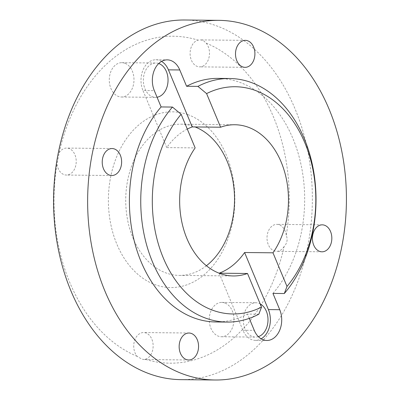 <?xml version="1.0" encoding="UTF-8"?>
<svg xmlns="http://www.w3.org/2000/svg" width="400" height="400" viewBox="0 0 400 400"><rect width="100%" height="100%" fill="white"/><g stroke="black" fill="none" stroke-linecap="round" stroke-linejoin="round"><path stroke-width="0.3" stroke-dasharray="2 1.5" d="M219.125 273.19L242.925 330.265A20.435 14.705 90.6 0 0 251.85 339.7A20.435 14.705 90.6 0 0 255.445 340.36A20.435 14.705 90.6 0 0 261.14 338.835M187.99 114.68A87.875 63.225 90.6 0 0 110.545 177.54A87.875 63.225 90.6 0 0 155.245 284.735A87.875 63.225 90.6 0 0 232.69 221.875A87.875 63.225 90.6 0 0 187.99 114.68M206.42 265.74A75.61 54.405 -89.4 0 1 179.35 275.405A75.61 54.405 -89.4 0 1 166.045 272.96A75.61 54.405 -89.4 0 1 126.245 189.9A75.61 54.405 -89.4 0 1 180.91 124.185A75.61 54.405 -89.4 0 1 194.22 126.63A75.61 54.405 -89.4 0 1 195.085 126.955M206.12 43.09A13.49 9.705 -89.4 0 1 208.87 58.07A13.49 9.705 -89.4 0 1 199.655 66.865A13.49 9.705 -89.4 0 1 197.28 66.43A13.49 9.705 -89.4 0 1 190.1 52.96A13.49 9.705 -89.4 0 1 198 40.14L200.525 39.9L203.16 40.335L206.12 43.09A163.485 117.63 -89.4 0 1 286.255 235.27C287.88 239.48 287.155 243.25 284.08 246.575A163.485 117.63 -89.4 0 1 145.235 359.275L143.89 359.53L141.775 359.095L137.115 356.325A13.49 9.705 -89.4 0 1 134.365 341.345A13.49 9.705 -89.4 0 1 143.58 332.55A13.49 9.705 -89.4 0 1 145.95 332.985A13.49 9.705 -89.4 0 1 153.135 346.455A13.49 9.705 -89.4 0 1 145.235 359.275M181.115 379.65A179.835 129.39 90.6 0 0 311.135 223.355A179.835 129.39 90.6 0 0 216.48 25.81A179.835 129.39 90.6 0 0 184.825 20M284.08 246.575A13.49 9.705 -89.4 0 1 276.58 251.345A13.49 9.705 -89.4 0 1 274.205 250.91A13.49 9.705 -89.4 0 1 267.105 236.09A13.49 9.705 -89.4 0 1 276.855 224.37A13.49 9.705 -89.4 0 1 279.23 224.805A13.49 9.705 -89.4 0 1 286.255 235.27M59.155 152.84A13.49 9.705 -89.4 0 1 66.655 148.07A13.49 9.705 -89.4 0 1 69.03 148.505A13.49 9.705 -89.4 0 1 76.13 163.32A13.49 9.705 -89.4 0 1 66.38 175.045A13.49 9.705 -89.4 0 1 64.005 174.61A13.49 9.705 -89.4 0 1 56.98 164.145L59.155 152.84A163.485 117.63 -89.4 0 1 198 40.14M157.06 97.235A17.165 12.35 -89.4 0 1 155.52 97.355A17.165 12.35 -89.4 0 1 152.495 96.8A17.165 12.35 -89.4 0 1 143.46 77.945A17.165 12.35 -89.4 0 1 155.87 63.025A17.165 12.35 -89.4 0 1 158.74 63.525M124.835 63.23A17.165 12.35 90.6 0 0 121.81 62.675A17.165 12.35 90.6 0 0 109.4 77.59A17.165 12.35 90.6 0 0 118.435 96.45A17.165 12.35 90.6 0 0 121.46 97.005A17.165 12.35 90.6 0 0 133.87 82.085A17.165 12.35 90.6 0 0 124.835 63.23M258.36 336.65A17.165 12.35 -89.4 0 1 255.48 337.095A17.165 12.35 -89.4 0 1 252.46 336.54A17.165 12.35 -89.4 0 1 243.425 317.68A17.165 12.35 -89.4 0 1 255.835 302.765A17.165 12.35 -89.4 0 1 258.855 303.315A17.165 12.35 -89.4 0 1 260.2 303.92M224.795 302.965A17.165 12.35 90.6 0 0 221.775 302.41A17.165 12.35 90.6 0 0 209.365 317.33A17.165 12.35 90.6 0 0 218.4 336.185A17.165 12.35 90.6 0 0 221.42 336.74A17.165 12.35 90.6 0 0 233.835 321.82A17.165 12.35 90.6 0 0 224.795 302.965M187.295 129.075A75.61 54.405 -89.4 0 0 166.755 147.6L195.14 147.895M249.27 318.375L247.48 314.085L258.835 314.2M215.775 321.965A121.795 87.635 90.6 0 0 247.48 314.085M272.95 293.41A121.795 87.635 90.6 0 0 299.685 158.9A121.795 87.635 90.6 0 0 218.285 78.385M137.115 356.325A163.485 117.63 -89.4 0 1 56.98 164.145M166.755 147.6L142.96 90.525L154.315 90.645M161.565 61.4A20.435 14.705 90.6 0 0 155.905 59.755A20.435 14.705 90.6 0 0 143.015 69.965A20.435 14.705 90.6 0 0 142.96 90.525M242.925 330.265L254.275 330.38M255.445 340.36L266.8 340.48M188.99 333.02L143.58 332.55M322.27 224.84L276.855 224.37M245.345 40.36L200.525 39.9M112.07 148.54L66.655 148.07M121.81 62.675L155.87 63.025M221.775 302.41L255.835 302.765M180.91 124.185L234.84 124.745M179.35 275.405L233.28 275.96M221.42 336.74L255.48 337.095M121.46 97.005L155.52 97.355M111.79 175.515L66.38 175.045M245.07 67.335L199.655 66.865M321.99 251.81L276.58 251.345M188.71 359.99L143.89 359.53M155.905 59.755L167.26 59.87"/><path stroke-width="0.6" d="M286.995 286.425A113.62 81.75 90.6 0 0 313.825 174.66A113.62 81.75 90.6 0 0 255.23 90.405A113.62 81.75 90.6 0 0 206.595 93.6L197.93 86.385A121.795 87.635 -89.4 0 1 229.64 78.505A121.795 87.635 -89.4 0 1 251.08 82.44A121.795 87.635 -89.4 0 1 314 173.48A121.795 87.635 -89.4 0 1 284.305 293.53L286.995 286.425L272.98 252.81A75.61 54.405 90.6 0 0 248.15 127.185A75.61 54.405 90.6 0 0 234.84 124.745A75.61 54.405 90.6 0 0 220.61 127.22L206.595 93.6M249.27 318.375L254.275 330.38A20.435 14.705 90.6 0 0 263.205 339.82A20.435 14.705 90.6 0 0 266.8 340.48A20.435 14.705 90.6 0 0 279.69 330.27A20.435 14.705 90.6 0 0 279.745 309.71L272.95 293.41L284.305 293.53M261.14 338.835A20.435 14.705 90.6 0 0 268.395 309.59L244.595 252.515L272.98 252.81M218.885 20.35L184.825 20A179.835 129.39 90.6 0 0 54.805 176.295A179.835 129.39 90.6 0 0 149.46 373.835A179.835 129.39 90.6 0 0 181.115 379.65L215.175 380A179.835 129.39 90.6 0 0 345.195 223.705A179.835 129.39 90.6 0 0 250.54 26.165A179.835 129.39 90.6 0 0 218.885 20.35A179.835 129.39 90.6 0 0 88.865 176.645A179.835 129.39 90.6 0 0 183.52 374.19A179.835 129.39 90.6 0 0 215.175 380M191.365 333.455A13.49 9.705 90.6 0 0 188.99 333.02A13.49 9.705 90.6 0 0 179.24 344.74A13.49 9.705 90.6 0 0 186.34 359.555A13.49 9.705 90.6 0 0 188.71 359.99A13.49 9.705 90.6 0 0 198.465 348.27A13.49 9.705 90.6 0 0 191.365 333.455M324.645 225.275A13.49 9.705 90.6 0 0 322.27 224.84A13.49 9.705 90.6 0 0 312.52 236.56A13.49 9.705 90.6 0 0 319.615 251.375A13.49 9.705 90.6 0 0 321.99 251.81A13.49 9.705 90.6 0 0 331.74 240.09A13.49 9.705 90.6 0 0 324.645 225.275M247.72 40.795A13.49 9.705 90.6 0 0 245.345 40.36A13.49 9.705 90.6 0 0 235.595 52.08A13.49 9.705 90.6 0 0 242.695 66.9A13.49 9.705 90.6 0 0 245.07 67.335A13.49 9.705 90.6 0 0 254.82 55.61A13.49 9.705 90.6 0 0 247.72 40.795M114.445 148.975A13.49 9.705 90.6 0 0 112.07 148.54A13.49 9.705 90.6 0 0 102.315 160.26A13.49 9.705 90.6 0 0 109.415 175.075A13.49 9.705 90.6 0 0 111.79 175.515A13.49 9.705 90.6 0 0 121.54 163.79A13.49 9.705 90.6 0 0 114.445 148.975M158.74 63.525A17.165 12.35 -89.4 0 1 158.895 63.58A17.165 12.35 -89.4 0 1 168.01 81.365A17.165 12.35 -89.4 0 1 157.06 97.235M172.46 107.06L181.125 114.275L195.14 147.895A75.61 54.405 90.6 0 0 219.97 273.515A75.61 54.405 90.6 0 0 233.28 275.96A75.61 54.405 90.6 0 0 247.51 273.485L261.525 307.1L258.835 314.2A121.795 87.635 -89.4 0 1 227.125 322.085A121.795 87.635 -89.4 0 1 205.69 318.145A121.795 87.635 -89.4 0 1 142.765 227.105A121.795 87.635 -89.4 0 1 172.46 107.06L161.11 106.94A121.795 87.635 90.6 0 0 131.41 226.985A121.795 87.635 90.6 0 0 194.335 318.03A121.795 87.635 90.6 0 0 215.775 321.965L227.125 322.085M187.295 129.075A75.61 54.405 -89.4 0 1 192.23 126.925L220.61 127.22M161.11 106.94L154.315 90.645A20.435 14.705 90.6 0 1 154.365 70.085A20.435 14.705 90.6 0 1 167.26 59.87A20.435 14.705 90.6 0 1 179.785 69.97L186.58 86.265A121.795 87.635 90.6 0 1 218.285 78.385L229.64 78.505M181.125 114.275A113.62 81.75 90.6 0 0 163.25 257.825A113.62 81.75 90.6 0 0 261.525 307.1M244.595 252.515A75.61 54.405 -89.4 0 1 219.125 273.19L247.51 273.485M195.085 126.955A75.61 54.405 -89.4 0 1 234.19 190.76A75.61 54.405 -89.4 0 1 206.42 265.74M260.2 303.92A17.165 12.35 -89.4 0 1 267.97 321.145A17.165 12.35 -89.4 0 1 258.36 336.65M197.93 86.385L186.58 86.265M192.23 126.925L168.43 69.85A20.435 14.705 90.6 0 0 161.565 61.4M268.395 309.59L279.745 309.71M168.43 69.85L179.785 69.97"/></g></svg>
